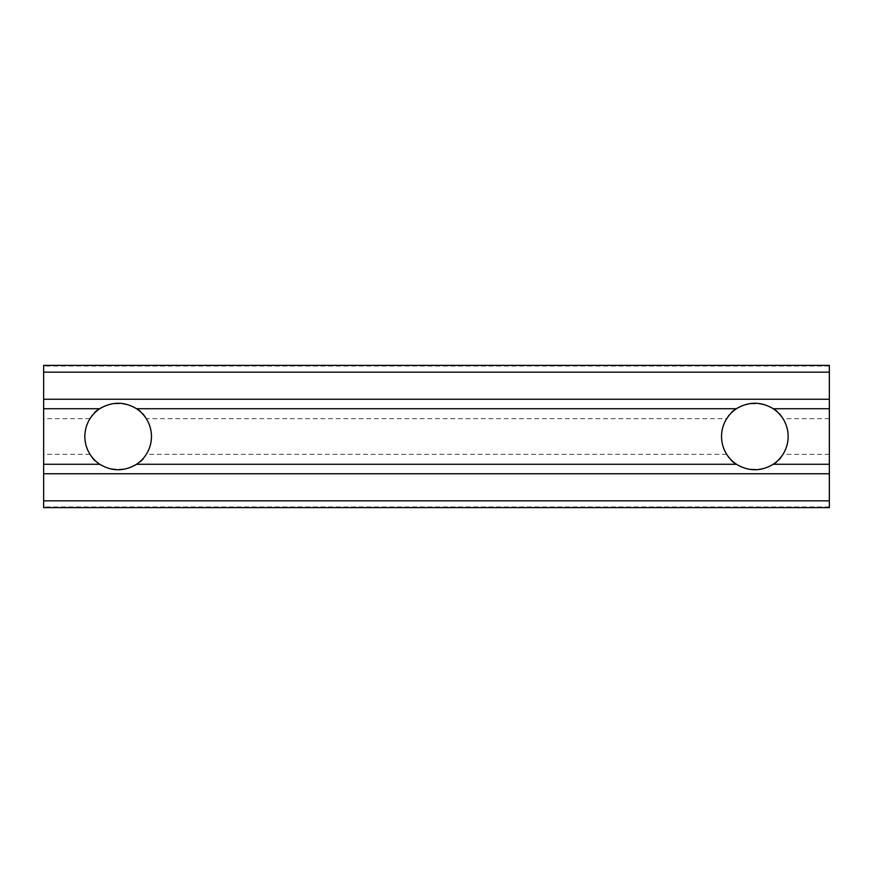 <?xml version="1.0" encoding="UTF-8"?>
<svg xmlns="http://www.w3.org/2000/svg" width="873" height="873" viewBox="0 0 873 873"><rect width="100%" height="100%" fill="white"/><g stroke="black" fill="none" stroke-linecap="round" stroke-linejoin="round"><path stroke-width="0.65" stroke-dasharray="4.37 3.27" d="M726.707 418.691C735.186 398.83 774.46 398.819 782.983 418.691C789.694 430.553 789.694 442.425 782.983 454.309C774.504 474.17 735.219 474.181 726.707 454.309C719.996 442.447 719.996 430.575 726.707 418.691L146.293 418.691C153.004 430.553 153.004 442.425 146.293 454.309C137.814 474.17 98.54 474.181 90.017 454.309C83.306 442.447 83.306 430.575 90.017 418.691C98.496 398.83 137.781 398.819 146.293 418.691M43.65 507.617L43.65 365.383M829.35 507.617L829.35 365.383M726.707 454.309L146.293 454.309M90.017 418.691L43.65 418.691M829.35 366.06L43.65 366.06M829.35 418.691L782.983 418.691M829.35 454.309L782.983 454.309M90.017 454.309L43.65 454.309M829.35 506.94L43.65 506.94"/><path stroke-width="1.31" d="M773.227 464.272A33.305 33.305 0 0 0 773.227 408.728C760.972 401.416 748.718 401.416 736.463 408.728A33.305 33.305 0 0 0 736.463 464.272C748.718 471.584 760.972 471.584 773.227 464.272L829.35 464.272L829.35 507.617L43.65 507.617L43.65 408.728L99.773 408.728A33.305 33.305 0 0 0 99.773 464.272C112.028 471.584 124.282 471.584 136.537 464.272A33.305 33.305 0 0 0 136.537 408.728C124.282 401.416 112.028 401.416 99.773 408.728M99.773 464.272L43.65 464.272M736.463 464.272L136.537 464.272M736.463 408.728L136.537 408.728M43.65 399.245L829.35 399.245L829.35 365.383L43.65 365.383L43.65 408.728M829.35 399.245L829.35 464.272M829.35 408.728L773.227 408.728M829.35 473.755L43.65 473.755M829.35 372.149L43.65 372.149M829.35 500.851L43.65 500.851"/></g></svg>
